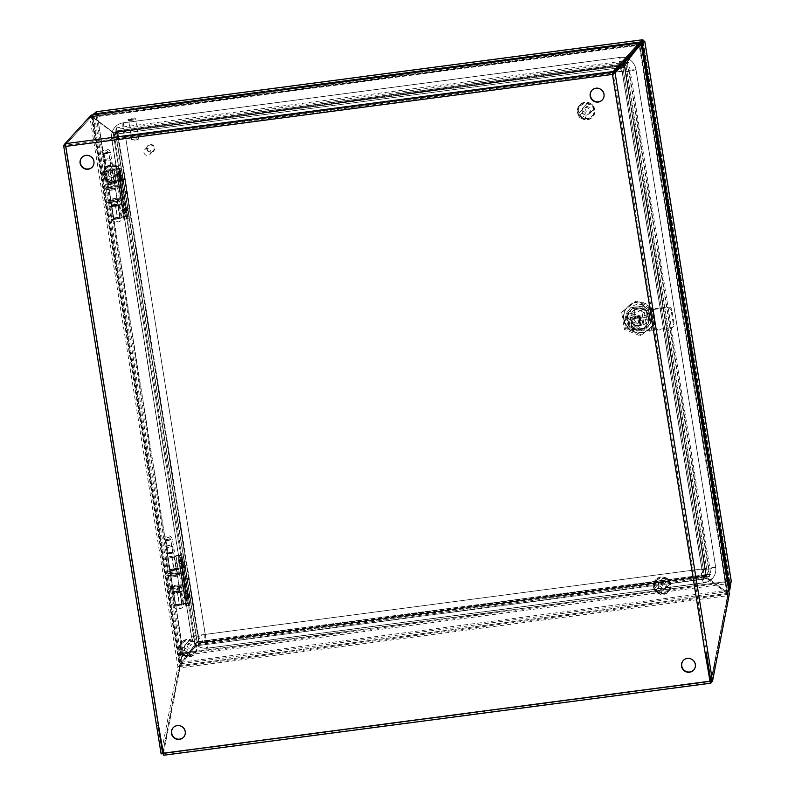 <?xml version="1.0" encoding="UTF-8"?>
<svg xmlns="http://www.w3.org/2000/svg" width="795" height="795" viewBox="0 0 795 795"><rect width="100%" height="100%" fill="white"/><g stroke="black" fill="none" stroke-linecap="round" stroke-linejoin="round"><path stroke-width="0.6" stroke-dasharray="3.98 2.98" d="M107.037 160.829L104.413 160.699L110.704 159.765L107.037 160.829M117.342 217.711L113.675 218.774L116.328 218.824L119.985 217.76L117.342 217.711M107.037 159.199L105.576 159.129L109.054 158.573L107.037 159.199M115.99 219.191A5.317 0.795 170.9 0 1 111.578 219.112A5.317 0.795 170.9 0 1 117.68 217.343A5.317 0.795 170.9 0 1 122.082 217.423A5.317 0.795 170.9 0 1 115.99 219.191M117.908 221.219L116.736 221.408M122.062 179.342L122.052 180.067L122.062 179.342M121.208 179.223C120.542 176.748 120.313 176.997 120.522 179.968C121.178 182.443 121.406 182.194 121.208 179.223M126.763 208.688L126.753 209.413L126.763 208.688M125.908 208.568C125.242 206.094 125.014 206.342 125.222 209.314C125.878 211.788 126.107 211.54 125.908 208.568M124.835 192.817L124.984 193.513L124.835 192.817M123.623 192.787C123.285 190.263 123.374 190.462 123.901 193.394C124.249 195.908 124.149 195.709 123.623 192.787M127.766 217.373L120.105 169.544L127.766 217.373L127.439 216.657L125.262 216.638L124.606 212.533L121.486 210.784L123.931 208.31L118.932 177.126L121.108 177.156L120.651 173.857L120.433 172.932L118.256 172.903L117.6 168.798L119.777 168.828L127.757 217.403L126.504 218.774L118.843 170.935L120.095 169.573M121.108 177.156L127.439 216.657M125.501 193.135L124.984 190.621L125.501 193.135M122.082 179.779L122.748 181.598L122.162 177.176L122.082 179.779M126.783 209.125L127.448 210.943L126.862 206.521L126.783 209.125M125.262 216.638L117.372 217.671A3.418 0.507 -9.1 0 0 113.456 218.804A3.418 0.507 -9.1 0 0 116.915 218.764A3.418 0.507 -9.1 0 0 120.214 217.721A3.418 0.507 -9.1 0 0 119.757 217.552L121.128 217.214A5.038 0.745 170.9 0 1 121.804 217.472A5.038 0.745 170.9 0 1 116.954 219.003A5.038 0.745 170.9 0 1 111.866 219.062A5.038 0.745 170.9 0 1 117.63 217.393L125.521 216.359L124.686 211.192L128.194 211.232L128.154 210.367L127.856 209.125L124.358 209.085L119.021 175.794L116.746 175.139L118.684 173.688L117.859 168.52L109.968 169.564A5.038 0.745 -9.1 0 0 104.205 171.233A5.038 0.745 -9.1 0 0 109.293 171.173A5.038 0.745 -9.1 0 0 114.142 169.643A5.038 0.745 -9.1 0 0 113.476 169.385L112.095 169.723A3.418 0.507 170.9 0 1 112.552 169.892A3.418 0.507 170.9 0 1 109.253 170.935A3.418 0.507 170.9 0 1 105.795 170.975A3.418 0.507 170.9 0 1 109.72 169.842L117.6 168.798M124.358 209.085L122.291 210.436L124.686 211.192M116.517 171.332L120.413 170.736L121.665 169.365L129.327 217.194L128.075 218.565L123.921 219.45L116.517 171.332L118.177 171.114L125.839 218.953L126.504 218.774M125.521 216.359A4.243 0.626 170.9 0 1 129.029 216.399L121.665 169.365M129.327 217.194L121.367 168.56A4.243 0.626 -9.1 0 0 117.859 168.52M118.843 170.935L118.177 171.114M124.179 219.172L125.839 218.953M120.651 173.857L116.766 173.817C115.404 174.96 115.553 175.894 117.223 176.639L118.932 177.126M116.766 173.817L118.256 172.903M109.72 169.842L111.717 182.363L118.177 181.518L121.824 204.295L115.374 205.15L117.372 217.671M111.717 182.363A3.418 0.507 -9.1 0 0 107.802 183.496A3.418 0.507 -9.1 0 0 111.26 183.466A3.418 0.507 -9.1 0 0 114.559 182.413A3.418 0.507 -9.1 0 0 114.102 182.244L112.095 169.723M109.968 169.564L111.976 182.085A5.038 0.745 -9.1 0 0 106.202 183.754A5.038 0.745 -9.1 0 0 111.3 183.695A5.038 0.745 -9.1 0 0 116.15 182.164A5.038 0.745 -9.1 0 0 115.474 181.906L113.476 169.385M111.976 182.085L118.425 181.24L122.082 204.017L115.623 204.871L117.63 217.393M121.367 168.56L122.191 173.727L118.684 173.688M122.191 173.727L127.856 209.125M121.128 217.214L119.131 204.693A5.038 0.745 170.9 0 1 119.797 204.941A5.038 0.745 170.9 0 1 114.947 206.481A5.038 0.745 170.9 0 1 109.859 206.541A5.038 0.745 170.9 0 1 115.623 204.871M119.757 217.552L117.749 205.03A3.418 0.507 170.9 0 1 118.207 205.199A3.418 0.507 170.9 0 1 114.907 206.243A3.418 0.507 170.9 0 1 111.449 206.283A3.418 0.507 170.9 0 1 115.374 205.15M124.606 212.533L126.783 212.553M126.107 208.33L123.931 208.31M117.749 205.03L119.131 204.693M114.102 182.244L115.474 181.906M119.021 175.794L122.529 175.834M123.921 219.45L116.259 171.611M108.299 174.165A3.816 3.707 -137.5 0 0 114.838 176.252A3.816 3.707 -137.5 0 0 113.079 170.1A3.816 3.707 -137.5 0 0 108.299 174.165M110.972 170.686A4.422 4.293 -137.5 0 0 118.535 173.101A4.422 4.293 -137.5 0 0 116.497 165.976A4.422 4.293 -137.5 0 0 110.972 170.686M116.776 172.624A4.422 4.293 42.5 0 1 111.25 177.325A4.422 4.293 42.5 0 1 109.213 170.2A4.422 4.293 42.5 0 1 116.776 172.624M135.806 138.877A3.538 0.527 -9.1 0 0 131.761 140.049A3.538 0.527 -9.1 0 0 134.683 140.109A3.538 0.527 -9.1 0 0 138.737 138.936A3.538 0.527 -9.1 0 0 135.806 138.877M131.513 120.254A3.538 0.527 170.9 0 1 128.581 120.204A3.538 0.527 170.9 0 1 132.636 119.031A3.538 0.527 170.9 0 1 135.557 119.081A3.538 0.527 170.9 0 1 131.513 120.254M131.443 120.333A3.975 0.586 170.9 0 1 128.144 120.274A3.975 0.586 170.9 0 1 132.705 118.952A3.975 0.586 170.9 0 1 135.995 119.012A3.975 0.586 170.9 0 1 131.443 120.333M131.304 119.469A3.975 0.586 170.9 0 1 128.005 119.409A3.975 0.586 170.9 0 1 132.566 118.087A3.975 0.586 170.9 0 1 135.856 118.147A3.975 0.586 170.9 0 1 131.304 119.469M115.166 201.274A5.625 0.835 170.9 0 1 119.826 201.354A5.625 0.835 170.9 0 1 119.141 201.89A5.625 0.835 170.9 0 1 113.377 203.222A5.625 0.835 170.9 0 1 109.521 203.431A5.625 0.835 170.9 0 1 108.706 203.142A5.625 0.835 170.9 0 1 115.166 201.274M110.843 187.431A5.625 0.835 -9.1 0 0 117.292 185.563A5.625 0.835 -9.1 0 0 116.477 185.265A5.625 0.835 -9.1 0 0 112.632 185.474A5.625 0.835 -9.1 0 0 106.858 186.805A5.625 0.835 -9.1 0 0 106.182 187.342A5.625 0.835 -9.1 0 0 110.843 187.431M114.719 198.511A5.625 0.835 170.9 0 1 118.564 198.303A5.625 0.835 170.9 0 1 119.379 198.601A5.625 0.835 170.9 0 1 112.93 200.459A5.625 0.835 170.9 0 1 108.269 200.38A5.625 0.835 170.9 0 1 108.945 199.843A5.625 0.835 170.9 0 1 114.719 198.511M111.29 190.194A5.625 0.835 -9.1 0 0 117.054 188.862A5.625 0.835 -9.1 0 0 117.74 188.326A5.625 0.835 -9.1 0 0 113.069 188.236A5.625 0.835 -9.1 0 0 106.619 190.104A5.625 0.835 -9.1 0 0 107.434 190.403A5.625 0.835 -9.1 0 0 111.29 190.194M114.202 205.806A3.399 0.507 -9.1 0 0 118.097 204.683A3.399 0.507 -9.1 0 0 115.285 204.633A3.399 0.507 -9.1 0 0 111.389 205.756A3.399 0.507 -9.1 0 0 114.202 205.806M111.797 182.89A3.399 0.507 170.9 0 1 114.609 182.949A3.399 0.507 170.9 0 1 110.724 184.072A3.399 0.507 170.9 0 1 107.911 184.023A3.399 0.507 170.9 0 1 111.797 182.89M115.633 204.245A5.625 0.835 -9.1 0 0 109.183 206.104A5.625 0.835 -9.1 0 0 113.854 206.193A5.625 0.835 -9.1 0 0 120.303 204.325A5.625 0.835 -9.1 0 0 115.633 204.245M110.366 184.46A5.625 0.835 170.9 0 1 105.705 184.37A5.625 0.835 170.9 0 1 112.155 182.502A5.625 0.835 170.9 0 1 116.815 182.592A5.625 0.835 170.9 0 1 110.366 184.46M150.831 151.577A3.538 3.438 42.5 0 1 146.399 155.343A3.538 3.438 42.5 0 1 144.77 149.639A3.538 3.438 42.5 0 1 150.831 151.577M147.164 148.953A3.538 3.438 -137.5 0 0 153.216 150.891A3.538 3.438 -137.5 0 0 151.587 145.187A3.538 3.438 -137.5 0 0 147.164 148.953M146.737 149.013A3.975 3.866 -137.5 0 0 153.544 151.189A3.975 3.866 -137.5 0 0 151.706 144.779A3.975 3.866 -137.5 0 0 146.737 149.013M146.876 148.864A3.975 3.866 -137.5 0 0 153.683 151.03A3.975 3.866 -137.5 0 0 151.855 144.63A3.975 3.866 -137.5 0 0 146.876 148.864M634.032 329.637L646.772 327.957L650.578 322.82L648.531 310.06L643.274 306.115L630.534 307.794L626.728 312.932L628.766 325.692L634.032 329.637L647.031 327.679L650.578 322.82M729.81 581.98L728.23 590.188L180.803 662.285L182.393 654.076L729.81 581.98L730.138 583.361L729.343 583.47L728.975 581.244L183.148 653.122L183.516 655.358L183.406 652.844L182.224 653.371L180.803 662.285L93.313 116.07L95.738 113.427L95.867 114.222L97.05 113.695L96.414 111.727M642.857 41.668L642.112 39.859M640.82 44.46L728.23 590.188L729.78 582.129L729.234 580.956L729.343 583.47L183.516 655.358L182.711 655.458L182.393 654.076M96.284 111.737L96.791 113.973L642.598 41.946L642.38 41.419L96.553 113.297M646.772 327.957L650.519 322.879L648.481 310.12L643.215 306.174L630.475 307.854L626.669 312.991L628.716 325.751L633.973 329.696L646.713 328.017M628.766 325.692L633.973 329.696M626.728 312.932L629.024 325.413L626.669 312.991M630.534 307.794L626.987 312.654L630.475 307.854M643.274 306.115L630.793 307.506L643.215 306.174M648.531 310.06L643.533 305.837L648.481 310.12M628.716 325.751L634.291 329.359L647.031 327.679L650.837 322.541L648.79 309.782L650.519 322.879M642.36 41.429L95.738 113.417L93.313 116.06L639.488 44.132M728.737 590.119L728.558 591.579L181.131 663.676L180.803 662.285L179.233 662.493L180.654 653.579L94.168 113.625L95.738 113.427L95.489 111.847M97.05 113.695L94.297 114.43L95.867 114.222L182.224 653.371L180.654 653.579L183.406 652.844L97.05 113.695L644.844 41.787M93.055 114.838L91.743 116.269L93.313 116.07L93.114 114.828M94.168 113.625L93.114 114.778M179.233 662.493L91.743 116.269M180.783 654.434L182.363 654.225M181.131 663.676L182.711 655.458M730.138 583.361L728.836 590.109M728.786 590.387L728.558 591.579M731.36 581.92L729.78 582.129M731.221 581.075L729.651 581.274L643.294 42.125L644.864 41.916M731.201 580.936L183.406 652.844M642.241 39.839L642.857 41.658M177.086 587.903A5.625 0.835 170.9 0 1 181.757 587.982A5.625 0.835 170.9 0 1 181.071 588.519A5.625 0.835 170.9 0 1 175.298 589.85A5.625 0.835 170.9 0 1 171.452 590.059A5.625 0.835 170.9 0 1 170.637 589.771A5.625 0.835 170.9 0 1 177.086 587.903M172.773 574.06A5.625 0.835 -9.1 0 0 179.223 572.191A5.625 0.835 -9.1 0 0 178.408 571.893A5.625 0.835 -9.1 0 0 174.562 572.102A5.625 0.835 -9.1 0 0 168.788 573.433A5.625 0.835 -9.1 0 0 168.113 573.97A5.625 0.835 -9.1 0 0 172.773 574.06M176.649 585.14A5.625 0.835 170.9 0 1 180.495 584.931A5.625 0.835 170.9 0 1 181.31 585.229A5.625 0.835 170.9 0 1 174.86 587.088A5.625 0.835 170.9 0 1 170.2 587.008A5.625 0.835 170.9 0 1 170.875 586.471A5.625 0.835 170.9 0 1 176.649 585.14M173.211 576.822A5.625 0.835 -9.1 0 0 178.984 575.491A5.625 0.835 -9.1 0 0 179.66 574.954A5.625 0.835 -9.1 0 0 174.999 574.865A5.625 0.835 -9.1 0 0 168.55 576.733A5.625 0.835 -9.1 0 0 169.365 577.031A5.625 0.835 -9.1 0 0 173.211 576.822M176.132 592.434A3.399 0.507 -9.1 0 0 180.018 591.311A3.399 0.507 -9.1 0 0 177.206 591.261A3.399 0.507 -9.1 0 0 173.32 592.384A3.399 0.507 -9.1 0 0 176.132 592.434M173.727 569.518A3.399 0.507 170.9 0 1 176.54 569.578A3.399 0.507 170.9 0 1 172.654 570.701A3.399 0.507 170.9 0 1 169.842 570.651A3.399 0.507 170.9 0 1 173.727 569.518M177.563 590.874A5.625 0.835 -9.1 0 0 171.114 592.732A5.625 0.835 -9.1 0 0 175.774 592.822A5.625 0.835 -9.1 0 0 182.224 590.953A5.625 0.835 -9.1 0 0 177.563 590.874M172.296 571.088A5.625 0.835 170.9 0 1 167.636 570.999A5.625 0.835 170.9 0 1 174.085 569.131A5.625 0.835 170.9 0 1 178.746 569.22A5.625 0.835 170.9 0 1 172.296 571.088M634.43 309.752A11.1 10.792 42.5 0 1 646.991 319.163L646.544 319.65A11.1 10.792 42.5 0 1 632.651 331.485A11.1 10.792 42.5 0 1 633.983 310.239L634.43 309.752L635.473 316.241L635.026 316.728L633.983 310.239M649.416 316.509A11.1 10.792 -137.5 0 0 630.405 310.438A11.1 10.792 -137.5 0 0 635.523 328.345A11.1 10.792 -137.5 0 0 649.416 316.509A11.1 10.792 -137.5 0 0 630.405 310.438A11.1 10.792 -137.5 0 0 635.523 328.345A11.1 10.792 -137.5 0 0 649.416 316.509M634.321 319.54A3.279 3.19 -137.5 0 0 639.935 321.329A3.279 3.19 -137.5 0 0 638.425 316.042A3.279 3.19 -137.5 0 0 634.321 319.54M632.075 321.985A3.279 3.19 -137.5 0 0 637.689 323.784A3.279 3.19 -137.5 0 0 636.179 318.497A3.279 3.19 -137.5 0 0 632.075 321.985M623.747 319.59A15.552 15.115 42.5 0 1 643.215 303.014A15.552 15.115 42.5 0 1 650.38 328.097A15.552 15.115 42.5 0 1 623.747 319.59M654.345 315.307A15.552 15.115 -137.5 0 0 627.702 306.791A15.552 15.115 -137.5 0 0 634.877 331.873A15.552 15.115 -137.5 0 0 654.345 315.307M652.039 315.178A12.73 12.372 -137.5 0 0 637.64 304.386A12.73 12.372 -137.5 0 0 627.225 318.447A12.73 12.372 -137.5 0 0 641.615 329.239A12.73 12.372 -137.5 0 0 652.039 315.178M648.243 315.675A8.834 8.586 42.5 0 1 637.183 325.095A8.834 8.586 42.5 0 1 633.108 310.845A8.834 8.586 42.5 0 1 648.243 315.675M648.114 315.824A8.834 8.586 42.5 0 1 637.043 325.234A8.834 8.586 42.5 0 1 630.793 317.255L647.935 314.999A8.834 8.586 42.5 0 1 648.203 316.658L631.051 318.914A8.834 8.586 42.5 0 1 641.943 308.669A8.834 8.586 42.5 0 1 648.114 315.824M631.051 318.914L630.783 319.212A8.834 8.586 42.5 0 1 630.514 317.553L630.793 317.255M635.026 316.728L630.683 317.304L632.075 326L640.76 324.857L640.064 320.504L646.544 319.65M640.064 320.504L646.991 319.163M635.473 316.241L639.816 315.665L640.512 320.017M630.226 317.791L630.683 317.304L631.628 326.487L640.313 325.344L638.912 316.649L630.226 317.791L631.628 326.487M639.816 315.665L638.912 316.649M631.399 326.735L630.008 318.04L638.693 316.897L640.084 325.592L631.399 326.735L632.075 326L640.313 325.344M647.935 314.999L630.514 317.553M630.783 319.212L647.925 316.947A8.834 8.586 -137.5 0 0 647.667 315.297M649.555 331.187L670.493 328.434A3.538 3.438 -137.5 0 0 673.385 324.529L671.179 310.716A3.538 3.438 -137.5 0 0 667.174 307.715L646.236 310.477L649.555 331.187L633.208 330.581L633.873 329.846L645.649 330.342L644.974 331.078L641.664 310.368L630.524 313.876A8.685 8.437 -137.5 0 0 633.208 330.581M670.493 328.434L671.169 327.699A3.538 3.438 -137.5 0 0 674.061 323.794L671.855 309.98A3.538 3.438 -137.5 0 0 667.85 306.979L648.442 309.543L642.33 309.633L641.664 310.368L646.236 310.477M671.169 327.699L651.761 330.253L645.649 330.342M651.761 330.253L648.442 309.543M647.18 330.144L643.861 309.434M642.33 309.633L630.524 313.876M633.873 329.846A8.685 8.437 42.5 0 1 631.2 313.141M640.084 325.592L640.76 324.857L639.369 316.152L630.683 317.304L630.008 318.04M639.369 316.152L638.693 316.897M636.219 316.768A3.279 3.19 -137.5 0 0 633.893 321.448A3.279 3.19 -137.5 0 0 639.15 322.194A3.279 3.19 -137.5 0 0 636.219 316.768M635.563 325.016A3.279 3.19 42.5 0 1 632.621 319.6A3.279 3.19 42.5 0 1 637.888 320.345A3.279 3.19 42.5 0 1 635.563 325.016M635.891 329.408A7.423 7.215 42.5 0 1 629.252 317.145A7.423 7.215 42.5 0 1 641.158 318.825A7.423 7.215 42.5 0 1 635.891 329.408M636.209 329.06A7.423 7.215 42.5 0 1 629.57 316.798A7.423 7.215 42.5 0 1 641.476 318.487A7.423 7.215 42.5 0 1 636.209 329.06M639.548 318.388L633.744 316.022L628.934 319.789L629.918 325.93L635.712 328.295L640.531 324.529L639.548 318.388L638.932 319.063L639.915 325.195L640.531 324.529M628.934 319.789L633.744 316.022M633.128 316.688L638.932 319.063M639.915 325.195L635.712 328.295M635.096 328.971L629.302 326.596L629.918 325.93M629.302 326.596L628.318 320.455M648.452 317.563A11.1 10.792 42.5 0 1 634.559 329.398A11.1 10.792 42.5 0 1 629.441 311.491A11.1 10.792 42.5 0 1 648.452 317.563M651.85 307.566L654.563 324.459L641.307 334.834L625.337 328.315L622.624 311.411L635.891 301.037L651.85 307.566L650.886 308.619L653.599 325.523L640.333 335.897L624.373 329.368L621.66 312.465L634.917 302.09L650.886 308.619M641.307 334.834L640.333 335.897M653.599 325.523L654.563 324.459M634.917 302.09L635.891 301.037M621.66 312.465L622.624 311.411M624.373 329.368L625.337 328.315M183.993 565.97L183.983 566.696L183.993 565.97M183.128 565.851C182.462 563.377 182.234 563.625 182.443 566.596C183.108 569.071 183.337 568.822 183.128 565.851M188.693 595.316L188.683 596.041L188.693 595.316M187.829 595.197C187.163 592.722 186.934 592.971 187.143 595.942C187.809 598.416 188.037 598.168 187.829 595.197M186.765 579.446L186.905 580.141L186.765 579.446M185.553 579.416C185.205 576.892 185.305 577.091 185.831 580.022C186.169 582.536 186.08 582.337 185.553 579.416M189.687 604.031L189.359 603.286L187.193 603.266L186.537 599.162L183.416 597.413L185.851 594.938L180.863 563.754L183.039 563.784L182.582 560.485L182.363 559.561L180.187 559.531L179.531 555.427L181.697 555.457L189.687 604.031L188.435 605.402L180.773 557.563L182.025 556.202M183.039 563.784L189.359 603.286M187.421 579.764L186.914 577.25L187.421 579.764M184.003 566.408L184.679 568.226L184.092 563.804L184.003 566.408M188.703 595.753L189.379 597.572L188.793 593.149L188.703 595.753M187.193 603.266L179.302 604.299A3.418 0.507 -9.1 0 0 175.377 605.432A3.418 0.507 -9.1 0 0 178.845 605.393A3.418 0.507 -9.1 0 0 182.144 604.349A3.418 0.507 -9.1 0 0 181.687 604.18L183.059 603.842A5.038 0.745 170.9 0 1 183.734 604.101A5.038 0.745 170.9 0 1 178.875 605.631A5.038 0.745 170.9 0 1 173.787 605.691A5.038 0.745 170.9 0 1 179.561 604.021L187.441 602.978L186.616 597.82L190.124 597.86L190.104 597.134L189.786 595.753L186.278 595.713L180.952 562.423L178.666 561.767L180.614 560.316L179.779 555.149L171.899 556.192A5.038 0.745 -9.1 0 0 166.125 557.861A5.038 0.745 -9.1 0 0 171.213 557.802A5.038 0.745 -9.1 0 0 176.073 556.271A5.038 0.745 -9.1 0 0 175.397 556.013L174.026 556.351A3.418 0.507 170.9 0 1 174.483 556.52A3.418 0.507 170.9 0 1 171.183 557.563A3.418 0.507 170.9 0 1 167.725 557.603A3.418 0.507 170.9 0 1 171.641 556.47L179.531 555.427M186.278 595.713L184.221 597.065L186.616 597.82M178.448 557.961L182.343 557.365L183.595 555.993L191.257 603.822L190.005 605.194L185.851 606.078L178.448 557.961L180.097 557.742L187.759 605.581L188.435 605.402M187.441 602.978A4.243 0.626 170.9 0 1 190.949 603.017L183.595 555.993M191.257 603.822L183.287 555.188A4.243 0.626 -9.1 0 0 179.779 555.149M180.773 557.563L180.097 557.742M186.109 605.8L187.759 605.581M182.035 556.182L189.697 604.011L182.035 556.172M182.582 560.485L178.696 560.445C177.325 561.588 177.484 562.522 179.153 563.267L180.863 563.754M178.696 560.445L180.187 559.531M171.641 556.47L173.648 568.991L180.097 568.147L183.754 590.923L177.295 591.778L179.302 604.299M173.648 568.991A3.418 0.507 -9.1 0 0 169.723 570.124A3.418 0.507 -9.1 0 0 173.191 570.094A3.418 0.507 -9.1 0 0 176.48 569.041A3.418 0.507 -9.1 0 0 176.033 568.872L174.026 556.351M171.899 556.192L173.906 568.713A5.038 0.745 -9.1 0 0 168.133 570.383A5.038 0.745 -9.1 0 0 173.221 570.323A5.038 0.745 -9.1 0 0 178.08 568.793A5.038 0.745 -9.1 0 0 177.404 568.534L175.397 556.013M173.906 568.713L180.356 567.869L184.003 590.645L177.553 591.5L179.561 604.021M183.287 555.188L184.122 560.356L180.614 560.316M184.122 560.356L189.786 595.753M183.059 603.842L181.051 591.321A5.038 0.745 170.9 0 1 181.727 591.569A5.038 0.745 170.9 0 1 176.878 593.11A5.038 0.745 170.9 0 1 171.78 593.169A5.038 0.745 170.9 0 1 177.553 591.5M181.687 604.18L179.68 591.659A3.418 0.507 170.9 0 1 180.137 591.828A3.418 0.507 170.9 0 1 176.838 592.871A3.418 0.507 170.9 0 1 173.38 592.911A3.418 0.507 170.9 0 1 177.295 591.778M186.537 599.162L188.703 599.182M188.027 594.958L185.851 594.938M179.68 591.659L181.051 591.321M176.033 568.872L177.404 568.534M180.952 562.423L184.46 562.462M185.851 606.078L178.189 558.239M169.782 553.638A4.134 0.616 -9.1 0 0 174.512 552.267A4.134 0.616 -9.1 0 0 171.094 552.207A4.134 0.616 -9.1 0 0 166.364 553.578A4.134 0.616 -9.1 0 0 169.782 553.638M170.826 552.495L168.033 553.31L172.833 552.535L170.826 552.495M123.305 122.788A7.075 1.292 82.5 0 0 123.205 130.39A7.075 1.292 82.5 0 0 125.332 136.7A7.075 1.292 82.5 0 0 125.521 136.601L125.491 136.591A7.075 1.053 170.9 0 1 118.147 138.648A7.075 1.053 170.9 0 1 111.638 138.628A7.075 1.053 170.9 0 1 111.727 138.41A14.111 13.714 42.5 0 1 123.305 122.828L619.971 57.419L621.064 64.306A7.075 6.877 42.5 0 1 629.054 70.298L635.94 69.384A7.075 1.053 170.9 0 1 628.597 71.421A7.075 1.053 170.9 0 1 622.097 71.401A7.075 1.053 170.9 0 1 622.187 71.192A7.075 1.292 -97.5 0 1 621.998 71.292A7.075 1.292 -97.5 0 1 619.871 64.981A7.075 1.292 -97.5 0 1 619.971 57.379L619.971 57.419A14.111 13.714 42.5 0 1 635.93 69.384L715.669 567.173A14.111 13.714 42.5 0 1 712.32 578.512A14.111 13.714 -137.5 0 0 715.669 567.163L635.94 69.384A14.111 13.714 -137.5 0 0 619.971 57.409L123.305 122.828A14.111 13.714 -137.5 0 0 111.757 138.419L191.486 636.199A14.111 13.714 -137.5 0 0 207.455 648.163L704.122 582.755A14.111 13.714 -137.5 0 0 712.32 578.512A14.111 13.714 42.5 0 1 704.112 582.765L207.455 648.193A14.141 13.744 42.5 0 1 191.466 636.199L111.727 138.41A14.141 13.744 42.5 0 1 123.305 122.788L619.971 57.379A14.141 13.744 42.5 0 1 635.97 69.374L715.699 567.153A14.141 13.744 42.5 0 1 704.131 582.775A7.075 1.292 -97.5 0 1 703.943 582.884A7.075 1.292 -97.5 0 1 701.896 577.1A7.075 1.292 -97.5 0 1 701.915 568.972L622.187 71.192L125.521 136.601L205.249 634.38L701.915 569.001L205.219 634.39L125.481 136.611L622.177 71.162L701.935 568.972A7.075 1.053 -9.1 0 0 701.826 569.18A7.075 1.053 -9.1 0 0 708.325 569.2A7.075 1.053 -9.1 0 0 715.699 567.153M191.466 636.199A7.075 1.053 -9.1 0 0 191.376 636.407A7.075 1.053 -9.1 0 0 197.876 636.427A7.075 1.053 -9.1 0 0 205.249 634.38A7.075 1.292 82.5 0 0 205.229 642.509A7.075 1.292 82.5 0 0 207.276 648.293A7.075 1.292 82.5 0 0 207.455 648.193L704.122 582.755M715.669 567.173L708.792 568.087A7.075 6.877 42.5 0 1 702.999 575.898L206.332 641.307L207.445 648.173A14.111 13.714 42.5 0 1 191.486 636.209L111.747 138.419L118.604 137.525L198.333 635.314L191.486 636.209M622.207 71.192L701.925 569.001L205.239 634.42L125.481 136.611L629.054 70.298L708.792 568.087L701.826 569.18L622.097 71.401L614.207 72.315M701.935 568.991L704.112 582.765M205.239 634.42L206.332 641.307A7.075 6.877 42.5 0 1 198.333 635.314L205.209 634.4M125.481 136.611L118.604 137.525A7.075 6.877 42.5 0 1 124.388 129.714L123.305 122.828M622.167 71.172L621.064 64.306L124.388 129.714L125.332 136.7L614.197 72.325M168.967 547.457L166.344 547.328L172.624 546.394L168.967 547.457M179.273 604.339L175.606 605.402L181.916 604.389L179.273 604.339M168.967 545.827L167.507 545.758L170.985 545.201L168.967 545.827M177.921 605.82A5.317 0.795 170.9 0 1 173.509 605.74A5.317 0.795 170.9 0 1 179.61 603.971A5.317 0.795 170.9 0 1 184.013 604.051A5.317 0.795 170.9 0 1 177.921 605.82M179.839 607.847L178.656 608.036M582.188 111.757A3.816 3.707 -137.5 0 0 588.727 113.844A3.816 3.707 -137.5 0 0 586.968 107.683A3.816 3.707 -137.5 0 0 582.188 111.757M584.862 108.279A4.422 4.293 -137.5 0 0 592.434 110.694A4.422 4.293 -137.5 0 0 590.397 103.569A4.422 4.293 -137.5 0 0 584.862 108.279M590.675 110.207A4.422 4.293 42.5 0 1 585.14 114.917A4.422 4.293 42.5 0 1 583.103 107.792A4.422 4.293 42.5 0 1 590.675 110.207M184.331 648.839A3.816 3.707 -137.5 0 0 190.87 650.926A3.816 3.707 -137.5 0 0 189.111 644.765A3.816 3.707 -137.5 0 0 184.331 648.839M187.004 645.361A4.422 4.293 -137.5 0 0 194.566 647.776A4.422 4.293 -137.5 0 0 192.529 640.651A4.422 4.293 -137.5 0 0 187.004 645.361M192.807 647.289A4.422 4.293 42.5 0 1 187.282 651.999A4.422 4.293 42.5 0 1 185.245 644.874A4.422 4.293 42.5 0 1 192.807 647.289M658.22 586.422A3.816 3.707 -137.5 0 0 664.759 588.509A3.816 3.707 -137.5 0 0 663 582.357A3.816 3.707 -137.5 0 0 658.22 586.422M660.893 582.944A4.422 4.293 -137.5 0 0 668.466 585.358A4.422 4.293 -137.5 0 0 666.429 578.233A4.422 4.293 -137.5 0 0 660.893 582.944M666.707 584.881A4.422 4.293 42.5 0 1 661.172 589.582A4.422 4.293 42.5 0 1 659.135 582.457A4.422 4.293 42.5 0 1 666.707 584.881M107.852 167.01A4.134 0.616 -9.1 0 0 112.582 165.638A4.134 0.616 -9.1 0 0 109.163 165.579A4.134 0.616 -9.1 0 0 104.433 166.95A4.134 0.616 -9.1 0 0 107.852 167.01M108.895 165.867L106.103 166.682L110.912 165.907L108.895 165.867M602.421 99.792A7.075 6.877 -137.5 0 0 599.301 88.245A7.075 6.877 -137.5 0 0 591.997 90.242M693.757 669.966A7.075 6.877 -137.5 0 0 690.626 658.429A7.075 6.877 -137.5 0 0 683.322 660.426M183.685 737.144A7.075 6.877 -137.5 0 0 180.554 725.606A7.075 6.877 -137.5 0 0 173.26 727.604M92.359 166.96A7.075 6.877 -137.5 0 0 89.229 155.423A7.075 6.877 -137.5 0 0 81.935 157.42M163.681 755.25L163.522 753.541L710.064 681.563M156.585 725.666L158.811 725.368L163.035 753.61M65.776 146.399L158.553 725.646M707.987 652.914L705.493 653.371L612.707 74.124L66.025 146.121L65.23 145.286L66.025 146.121L65.23 145.286L91.187 116.935L90.938 115.364M65.756 145.793L65.051 144.004L89.646 117.113A7.075 1.292 -97.5 0 1 89.815 117.024A7.075 1.292 -97.5 0 1 89.865 117.024L92.747 117.084L89.865 117.024L177.901 666.687L161.107 753.869M711.475 681.385L727.991 595.664L179.988 667.84L163.194 755.011M163.432 754.982L710.531 682.925M89.646 117.113L91.216 116.915A7.075 1.292 -97.5 0 1 91.385 116.815A7.075 1.292 -97.5 0 1 91.435 116.815L179.471 666.478L177.911 666.727L195.053 644.338L180.376 664.153L92.747 117.084A7.075 6.877 -137.5 0 1 92.866 117.133L113.109 132.755L195.053 644.338L198.859 641.048L197.289 641.247L195.053 644.338M91.216 116.915L65.23 145.286L613.511 73.08L706.467 653.43M65.27 145.525L158.195 725.686M162.876 752.627L179.481 666.518L177.911 666.727M93.353 117.431L113.019 132.169L93.353 117.431A7.075 6.877 42.5 0 1 92.916 116.935L91.306 115.096L91.554 116.666A7.075 1.053 -9.1 0 0 91.187 116.935M639.299 42.96L639.23 44.987L92.657 117.223L91.554 116.666L639.528 44.49M641.197 44.411L639.17 45.365A7.075 6.877 42.5 0 0 639.081 45.444L639.091 46.18L639.329 45.166A7.075 6.877 42.5 0 1 639.428 45.086L639.2 45.335M729.323 594.104L727.763 594.312L729.293 593.795L706.517 577.23L727.057 592.156L639.428 45.086M729.333 594.064L727.753 594.272L710.959 681.454M179.988 667.84L179.64 666.578L162.955 753.153M710.919 681.206L728.001 594.014L705.871 577.756L727.167 593.179M728.001 594.014L727.991 595.664M195.361 645.947L706.656 578.81L704.758 577.866L706.268 576.226L709.647 576.395L198.859 643.662L199.088 643.016L195.411 645.888L179.998 666.19M179.481 666.518L178.169 666.379M179.551 666.28L180.256 664.272M112.96 132.586L92.608 117.412A7.075 6.877 42.5 0 0 92.488 117.362L91.435 116.815M638.951 45.573L624.472 65.061L638.951 45.573A7.075 6.877 -137.5 0 0 639.22 44.997M91.554 116.666L639.23 44.987M727.763 594.193L639.736 44.629L727.763 594.312L726.799 592.434L639.17 45.365M624.502 67.257L705.91 575.709L707.411 574.069L705.841 574.278L704.34 575.918L705.91 575.709L706.775 576.941L624.83 65.359L624.502 67.257L623.032 67.585L639.091 46.18M727.644 594.402L179.64 666.578M112.701 132.864L114.311 134.663L115.881 132.984L117.481 132.715L115.752 134.544L113.387 133.252M93.095 117.71A7.075 6.877 42.5 0 1 92.657 117.223L638.971 45.265A7.075 6.877 42.5 0 1 638.703 45.852M624.472 65.061L622.853 67.346L622.574 65.756L624.731 64.773L113.019 132.169L115.633 132.527L622.584 65.756L624.085 64.117L117.183 130.867L115.682 132.507L115.921 134.097L622.833 67.327L622.614 65.756L115.633 132.527L115.802 134.126L622.833 67.356L624.333 65.687L117.431 132.447L115.871 134.117L112.761 132.447L624.542 64.981M638.832 46.458L624.91 65.16M705.91 575.709L705.036 576.455L706.517 577.23L624.651 65.438M623.032 67.585L624.492 67.476L705.91 575.799M179.68 666.528L180.296 665.524L726.978 593.517L727.683 594.352M180.594 665.167L197.309 643.095L198.879 641.416L198.859 643.662M113.109 132.755L194.795 644.616L196.146 643.473M114.152 134.474L115.364 134.444M622.912 67.754L624.423 66.005L705.841 574.278L707.48 574.139L626.033 65.776L624.492 67.446M623.648 66.859L624.631 66.512M180.336 665.445L726.908 593.458M198.671 642.072L709.458 574.795L706.079 574.616L704.509 576.295L704.758 577.866L197.567 644.666L197.309 643.095L704.509 576.295L705.871 577.756M114.311 134.663L115.752 134.544M197.289 641.247L198.899 641.068L198.671 641.764L197.081 642.032L115.066 130.002L197.081 642.032M114.371 134.623L195.789 642.887L197.359 642.688L115.951 134.415M117.183 130.867L624.135 64.057L624.333 65.687M117.203 130.837L116.318 127.876L117.501 132.338L624.433 65.528L627.265 62.099L626.957 60.629L116.318 127.876M704.34 575.918L705.036 576.455L704.34 575.918L622.922 67.645M624.522 65.935L626.043 65.737L707.48 574.139L710.839 574.368L628.825 62.348L626.033 65.776L624.423 66.005M199.098 643.016L198.909 641.416L706.109 574.616L706.298 576.216L199.098 643.016L706.288 576.216M117.481 132.715L198.899 641.068L117.481 132.695L115.881 132.924M624.393 65.578L624.135 64.057L626.957 60.629M115.066 130.002L116.656 129.744L198.671 641.764M116.656 129.744L117.471 132.666M627.265 62.099L116.627 129.346M710.839 574.368L706 574.278L624.572 65.876L627.354 62.487L628.825 62.348M709.369 574.507L627.354 62.487M709.458 574.795L709.647 576.395M126.316 209.264L122.44 209.214M128.194 210.615L122.41 210.546M119.777 168.828L120.433 172.932M128.194 211.232L129.029 216.399M128.075 218.565L120.413 170.736M117.918 171.402L125.58 219.231M117.223 176.639L121.098 176.689M122.887 212.046L126.773 212.086M116.706 174.89L122.48 174.96M122.519 175.208L116.746 175.139M122.37 210.297L128.154 210.367M106.192 178.06C107.176 175.417 108.557 175.238 110.326 177.514C109.342 180.157 107.961 180.336 106.192 178.06M104.811 177.981A3.816 3.707 42.5 0 1 109.591 173.916A3.816 3.707 42.5 0 1 111.35 180.067A3.816 3.707 42.5 0 1 104.811 177.981M104.234 174.701C103.201 171.074 105.377 168.133 110.773 165.877C116.646 166.642 119.657 168.908 119.806 172.654C120.84 176.281 118.664 179.223 113.268 181.479C107.395 180.713 104.384 178.448 104.234 174.701M120.77 172.396A8.834 8.586 -137.5 0 0 105.636 167.566A8.834 8.586 -137.5 0 0 109.71 181.817A8.834 8.586 -137.5 0 0 120.77 172.396M120.949 172.197A8.834 8.586 -137.5 0 0 105.815 167.367A8.834 8.586 -137.5 0 0 109.889 181.618A8.834 8.586 -137.5 0 0 120.949 172.197M120.264 172.157C120.115 168.411 117.104 166.155 111.221 165.39C105.824 167.636 103.648 170.587 104.682 174.214C104.831 177.961 107.842 180.217 113.725 180.992C119.111 178.736 121.297 175.794 120.264 172.157M115.116 200.072A6.43 0.954 170.9 0 1 120.452 200.171A6.43 0.954 170.9 0 1 113.079 202.308A6.43 0.954 170.9 0 1 107.742 202.208A6.43 0.954 170.9 0 1 115.116 200.072M110.883 188.624A6.43 0.954 -9.1 0 0 118.256 186.497A6.43 0.954 -9.1 0 0 112.93 186.398A6.43 0.954 -9.1 0 0 105.556 188.524A6.43 0.954 -9.1 0 0 110.883 188.624M115.017 199.426A6.43 0.954 170.9 0 1 120.343 199.525A6.43 0.954 170.9 0 1 112.97 201.662A6.43 0.954 170.9 0 1 107.643 201.562A6.43 0.954 170.9 0 1 115.017 199.426M110.992 189.27A6.43 0.954 -9.1 0 0 118.366 187.143A6.43 0.954 -9.1 0 0 113.029 187.044A6.43 0.954 -9.1 0 0 105.655 189.17A6.43 0.954 -9.1 0 0 110.992 189.27M642.618 42.085L728.975 581.244M183.148 653.122L96.791 113.973M642.877 41.807L729.234 580.956M177.047 586.7A6.43 0.954 170.9 0 1 182.383 586.799A6.43 0.954 170.9 0 1 174.999 588.936A6.43 0.954 170.9 0 1 169.673 588.837A6.43 0.954 170.9 0 1 177.047 586.7M172.813 575.252A6.43 0.954 -9.1 0 0 180.187 573.125A6.43 0.954 -9.1 0 0 174.86 573.026A6.43 0.954 -9.1 0 0 167.477 575.153A6.43 0.954 -9.1 0 0 172.813 575.252M176.947 586.054A6.43 0.954 170.9 0 1 182.274 586.154A6.43 0.954 170.9 0 1 174.9 588.29A6.43 0.954 170.9 0 1 169.573 588.191A6.43 0.954 170.9 0 1 176.947 586.054M172.912 575.898A6.43 0.954 -9.1 0 0 180.296 573.761A6.43 0.954 -9.1 0 0 174.96 573.672A6.43 0.954 -9.1 0 0 167.586 575.799A6.43 0.954 -9.1 0 0 172.912 575.898M674.061 323.794L673.385 324.529M667.174 307.715L667.85 306.979M671.179 310.716L671.855 309.98M188.246 595.892L184.37 595.843M190.114 597.244L184.341 597.174M181.697 555.457L182.363 559.561M190.124 597.86L190.949 603.017M190.005 605.194L182.343 557.365M179.849 558.03L187.501 605.86M179.153 563.267L183.029 563.317M184.818 598.675L188.703 598.715M178.627 561.518L184.41 561.588M184.45 561.836L178.666 561.767M184.301 596.926L190.075 596.985M168.997 539.139A4.134 0.616 170.9 0 1 172.416 539.199A4.134 0.616 170.9 0 1 167.685 540.57A4.134 0.616 170.9 0 1 164.267 540.511A4.134 0.616 170.9 0 1 168.997 539.139M167.954 540.272L165.936 540.242L168.729 539.427L170.746 539.467L167.954 540.272M580.092 115.643C581.075 113.009 582.447 112.82 584.226 115.096C583.242 117.74 581.861 117.918 580.092 115.643M578.7 115.573A3.816 3.707 42.5 0 1 583.48 111.499A3.816 3.707 42.5 0 1 585.239 117.66A3.816 3.707 42.5 0 1 578.7 115.573M578.124 112.294C577.091 108.667 579.277 105.715 584.663 103.469C590.546 104.234 593.557 106.49 593.706 110.237C594.74 113.874 592.553 116.815 587.167 119.071C581.284 118.296 578.273 116.04 578.124 112.294M594.67 109.988A8.834 8.586 -137.5 0 0 579.535 105.149A8.834 8.586 -137.5 0 0 583.6 119.399A8.834 8.586 -137.5 0 0 594.67 109.988M594.849 109.79A8.834 8.586 -137.5 0 0 579.714 104.95A8.834 8.586 -137.5 0 0 583.788 119.21A8.834 8.586 -137.5 0 0 594.849 109.79M594.153 109.75C594.004 106.003 590.993 103.748 585.11 102.972C579.724 105.228 577.538 108.17 578.571 111.797C578.72 115.543 581.741 117.809 587.614 118.574C593.01 116.318 595.187 113.377 594.153 109.75M182.224 652.725C183.208 650.081 184.589 649.903 186.358 652.178C185.374 654.822 183.993 655 182.224 652.725M180.843 652.645A3.816 3.707 42.5 0 1 185.613 648.581A3.816 3.707 42.5 0 1 187.372 654.742A3.816 3.707 42.5 0 1 180.843 652.645M180.266 649.376C179.233 645.739 181.409 642.797 186.805 640.541C192.678 641.317 195.689 643.572 195.838 647.319C196.872 650.946 194.695 653.897 189.299 656.143C183.426 655.378 180.405 653.122 180.266 649.376M196.802 647.06A8.834 8.586 -137.5 0 0 181.667 642.231A8.834 8.586 -137.5 0 0 185.742 656.481A8.834 8.586 -137.5 0 0 196.802 647.06M196.981 646.872A8.834 8.586 -137.5 0 0 181.846 642.032A8.834 8.586 -137.5 0 0 185.921 656.282A8.834 8.586 -137.5 0 0 196.981 646.872M196.286 646.832C196.136 643.085 193.125 640.83 187.252 640.055C181.856 642.31 179.68 645.252 180.713 648.879C180.863 652.625 183.874 654.891 189.747 655.656C195.143 653.401 197.319 650.459 196.286 646.832M656.114 590.317C657.097 587.674 658.479 587.495 660.247 589.771C659.264 592.414 657.892 592.593 656.114 590.317M654.732 590.238A3.816 3.707 42.5 0 1 659.512 586.173A3.816 3.707 42.5 0 1 661.271 592.325A3.816 3.707 42.5 0 1 654.732 590.238M654.156 586.958C653.122 583.331 655.299 580.39 660.695 578.134C666.568 578.899 669.589 581.165 669.738 584.911C670.771 588.538 668.585 591.48 663.199 593.736C657.316 592.971 654.305 590.705 654.156 586.958M670.692 584.653A8.834 8.586 -137.5 0 0 655.557 579.823A8.834 8.586 -137.5 0 0 659.631 594.074A8.834 8.586 -137.5 0 0 670.692 584.653M670.871 584.454A8.834 8.586 -137.5 0 0 655.736 579.625A8.834 8.586 -137.5 0 0 659.81 593.875A8.834 8.586 -137.5 0 0 670.871 584.454M670.185 584.414C670.036 580.668 667.025 578.412 661.142 577.647C655.756 579.893 653.569 582.844 654.603 586.471C654.752 590.218 657.763 592.474 663.646 593.249C669.032 590.993 671.219 588.052 670.185 584.414M107.067 152.511A4.134 0.616 170.9 0 1 110.495 152.57A4.134 0.616 170.9 0 1 105.755 153.942A4.134 0.616 170.9 0 1 102.336 153.882A4.134 0.616 170.9 0 1 107.067 152.511M106.033 153.644L104.016 153.614L106.798 152.799L108.816 152.839L106.033 153.644M63.66 145.495L156.565 725.537M163.233 752.984L709.915 680.987M706.914 578.531L195.411 645.888M92.488 117.362L180.117 664.431M706.268 576.226L199.068 643.026M117.451 132.775L198.859 641.048M706.01 574.656L198.81 641.456M104.384 160.779L113.675 218.774M105.576 159.129L104.413 160.699M111.578 219.112C112.582 221.726 114.371 222.66 116.954 221.934C120.035 222.093 121.744 220.593 122.082 217.423M110.704 159.765L119.985 217.76M109.054 158.573L110.654 159.706M121.893 178.835L120.92 178.189L121.287 180.942L122.052 180.067M126.594 208.181L125.62 207.535L125.988 210.287L126.753 209.413M124.775 192.291L123.493 191.257L124.109 194.904L124.984 193.513M125.719 195.023L126.514 192.748L124.984 190.621M122.748 181.598L123.662 179.074L122.162 177.176M127.448 210.943L128.363 208.419L126.862 206.521M105.795 170.975L107.802 183.496M112.552 169.892L114.559 182.413M104.205 171.233L106.202 183.754M114.142 169.643L116.15 182.164M109.859 206.541L111.866 219.062M119.797 204.941L121.804 217.472M111.449 206.283L113.456 218.804M118.207 205.199L120.214 217.721M109.203 171.104L105.715 174.91L104.791 178.03C106.162 181.399 108.349 182.085 111.35 180.067L114.838 176.252M105.636 167.566L103.529 174.691C106.729 182.502 111.777 184.112 118.674 179.501L120.959 172.177C117.759 164.356 112.711 162.756 105.815 167.367L105.636 167.566M118.535 173.101L115.732 176.172M112.016 167.139L109.213 170.2M131.761 140.049L128.581 120.204M128.144 120.274L128.005 119.409M138.737 138.936L135.557 119.081M135.995 119.012L135.856 118.147M119.141 201.89L120.452 200.171L118.564 198.303M117.054 188.862L118.366 187.143L116.477 185.265M114.609 182.949L118.097 204.683M108.706 203.142L109.183 206.104M105.705 184.37L106.182 187.342M108.945 199.843L107.742 202.208L109.521 203.431M106.858 186.805L105.655 189.17L107.434 190.403M106.619 190.104L108.269 200.38M107.911 184.023L111.389 205.756M119.826 201.354L120.303 204.325M116.815 182.592L117.292 185.563M117.74 188.326L119.379 198.601M149.987 154.419L153.216 150.891M144.77 149.639L147.999 146.111M729.661 581.254L643.304 42.105M181.071 588.519L182.383 586.799L180.495 584.931M178.984 575.491L180.296 573.761L178.408 571.893M176.54 569.578L180.018 591.311M170.637 589.771L171.114 592.732M167.636 570.999L168.113 573.97M170.875 586.471L169.673 588.837L171.452 590.059M168.788 573.433L167.477 575.153L169.365 577.031M168.55 576.733L170.2 587.008M169.842 570.651L173.32 592.384M181.757 587.982L182.224 590.953M178.746 569.22L179.223 572.191M179.66 574.954L181.31 585.229M627.533 313.578L629.441 311.491M637.689 323.784L639.935 321.329M643.91 328.573L645.818 326.487M632.85 319.352L635.096 316.897M673.226 326.626L672.55 327.371M627.593 315.436L626.917 316.181M634.311 317.762L632.621 319.6M639.15 322.194L637.461 324.032M183.814 565.464L182.85 564.818L183.208 567.57L183.983 566.696M188.514 594.809L187.55 594.163L187.908 596.916L188.683 596.041M186.706 578.919L185.424 577.885L186.03 581.533L186.905 580.141M187.65 581.652L188.445 579.376L186.914 577.25M184.679 568.226L185.593 565.702L184.092 563.804M189.379 597.572L190.293 595.048L188.793 593.149M167.725 557.603L169.723 570.124M174.483 556.52L176.48 569.041M166.125 557.861L168.133 570.383M176.073 556.271L178.08 568.793M171.78 593.169L173.787 605.691M181.727 591.569L183.734 604.101M173.38 592.911L175.377 605.432M180.137 591.828L182.144 604.349M166.364 553.578L164.267 540.511C164.217 537.887 165.41 536.357 167.864 535.919C170.229 535.75 171.75 536.844 172.416 539.199L174.512 552.267M172.833 552.535L170.746 539.467C169.275 537.569 168.391 536.953 168.083 537.599C167.646 536.923 166.94 537.798 165.936 540.242L168.033 553.31M712.35 578.521L703.943 582.884L207.276 648.293C198.8 648.601 193.503 644.636 191.376 636.407L111.638 138.628C111.032 134.236 112.174 130.37 115.086 127.051M166.314 547.407L175.606 605.402M167.507 545.758L166.344 547.328M173.509 605.74C174.502 608.354 176.301 609.288 178.885 608.563C181.966 608.722 183.675 607.221 184.013 604.051M172.624 546.394L181.916 604.389M170.985 545.201L172.585 546.334M583.103 108.686L579.605 112.502L578.681 115.623C580.052 118.992 582.238 119.667 585.239 117.66L588.727 113.844M579.535 105.149L577.418 112.274C580.628 120.095 585.677 121.695 592.573 117.084L594.859 109.76C591.659 101.949 586.611 100.349 579.714 104.95L579.535 105.149M592.434 110.694L589.622 113.765M585.915 104.721L583.103 107.792M185.235 645.769L181.747 649.585L180.813 652.695C182.184 656.074 184.37 656.75 187.372 654.742L190.87 650.926M181.667 642.231L179.561 649.356C182.761 657.177 187.809 658.777 194.705 654.166L196.991 646.842C193.791 639.031 188.743 637.421 181.846 642.032L181.667 642.231M194.566 647.776L191.764 650.837M188.047 641.804L185.245 644.874M659.125 583.361L655.636 587.167L654.712 590.288C656.084 593.656 658.27 594.342 661.271 592.325L664.759 588.509M655.557 579.823L653.45 586.948C656.65 594.759 661.698 596.369 668.595 591.758L670.891 584.434C667.681 576.614 662.632 575.014 655.736 579.625L655.557 579.823M668.466 585.358L665.654 588.429M661.947 579.396L659.135 582.457M104.433 166.95L102.336 153.882C102.287 151.259 103.489 149.728 105.934 149.291C108.309 149.122 109.829 150.215 110.495 152.57L112.582 165.638M110.912 165.907L108.816 152.839C107.345 150.941 106.46 150.325 106.152 150.97C105.725 150.295 105.01 151.169 104.016 153.614L106.103 166.682M91.385 116.815L89.815 117.024M163.472 753.65L710.154 681.653M65.24 145.405L158.126 725.348M90.55 116.935L92.15 117.143M639.438 43.804L638.991 45.236M641.297 44.381L640.601 44.49M622.833 67.356L622.634 65.846M622.892 67.724L704.32 576.047M706.079 574.616L198.879 641.416"/><path stroke-width="1.19" d="M639.488 44.132L640.74 43.973L643.155 41.32L640.82 44.46M93.114 114.828L640.482 42.393L640.74 43.973L642.31 43.765L729.8 589.979L731.201 580.936M729.8 589.979L728.737 590.119M642.31 43.765L644.735 41.121L643.165 41.33L642.907 39.75L642.241 39.839M644.735 41.121L731.221 581.075M640.482 42.393L642.907 39.75M96.414 111.727L93.065 114.49M590.188 96.066A7.075 6.877 42.5 0 1 599.042 88.523A7.075 6.877 42.5 0 1 602.302 99.931A7.075 6.877 42.5 0 1 590.188 96.066M591.997 90.242A7.075 6.877 -137.5 0 0 595.286 101.472A7.075 6.877 -137.5 0 0 602.421 99.792M681.524 666.24A7.075 6.877 42.5 0 1 690.368 658.707A7.075 6.877 42.5 0 1 693.628 670.115A7.075 6.877 42.5 0 1 681.524 666.24M683.322 660.426A7.075 6.877 -137.5 0 0 686.622 671.656A7.075 6.877 -137.5 0 0 693.757 669.966M171.452 733.417A7.075 6.877 42.5 0 1 180.306 725.885A7.075 6.877 42.5 0 1 183.556 737.283A7.075 6.877 42.5 0 1 171.452 733.417M173.26 727.604A7.075 6.877 -137.5 0 0 176.55 738.833A7.075 6.877 -137.5 0 0 183.685 737.144M80.126 163.233A7.075 6.877 42.5 0 1 88.97 155.701A7.075 6.877 42.5 0 1 92.23 167.109A7.075 6.877 42.5 0 1 80.126 163.233M81.935 157.42A7.075 6.877 -137.5 0 0 85.224 168.649A7.075 6.877 -137.5 0 0 92.359 166.96M156.565 725.537L158.553 725.646L163.681 755.25L710.362 683.253L705.235 653.649L707.987 652.914L712.529 681.245L729.333 594.064L641.287 44.401A7.075 1.292 82.5 0 0 641.237 44.401A7.075 1.292 82.5 0 0 641.068 44.5L615.082 72.872L612.458 74.402L613.253 71.5L639.21 43.159A7.075 1.053 -9.1 0 0 639.299 42.94A7.075 1.053 -9.1 0 0 639.299 42.93L639.299 42.96M91.534 115.066L91.306 115.096A7.075 1.053 -9.1 0 0 90.938 115.364L64.981 143.716L613.253 71.5L613.511 73.08L612.458 74.402L65.776 146.399L63.66 145.495L64.981 143.716L65.776 146.399L158.553 725.646M156.536 725.606L63.64 145.664L65.23 145.286L64.981 143.716M710.064 681.563L710.362 683.253M710.531 682.925L711.197 682.845L710.869 681.454L709.915 680.987L705.523 653.609M66.025 146.121L65.27 145.525M158.195 725.686L162.677 753.66L161.107 753.869L156.585 725.666M612.707 74.124L639.498 44.699A7.075 1.053 -9.1 0 0 639.558 44.52A7.075 1.053 -9.1 0 0 639.548 44.5L639.438 43.804M707.987 652.914L615.082 72.872L613.511 73.08L639.468 44.729L641.068 44.5M711.197 682.845L711.475 681.385M162.955 753.153L163.432 754.982M162.677 753.66L162.876 752.627M639.667 44.609A7.075 1.292 82.5 0 1 639.717 44.609L639.667 44.609A7.075 1.292 82.5 0 0 639.498 44.699L639.21 43.159M706.467 653.43L710.959 681.454L712.529 681.245M96.284 111.737L642.112 39.859M162.975 753.263L709.657 681.265M705.235 653.649L612.458 74.402M639.558 44.52L639.299 42.94L91.306 115.096M731.251 580.996L644.894 41.847M642.171 39.82L96.344 111.707M639.309 42.9L91.415 115.056M729.353 593.935L641.327 44.381L640.601 44.49"/></g></svg>
